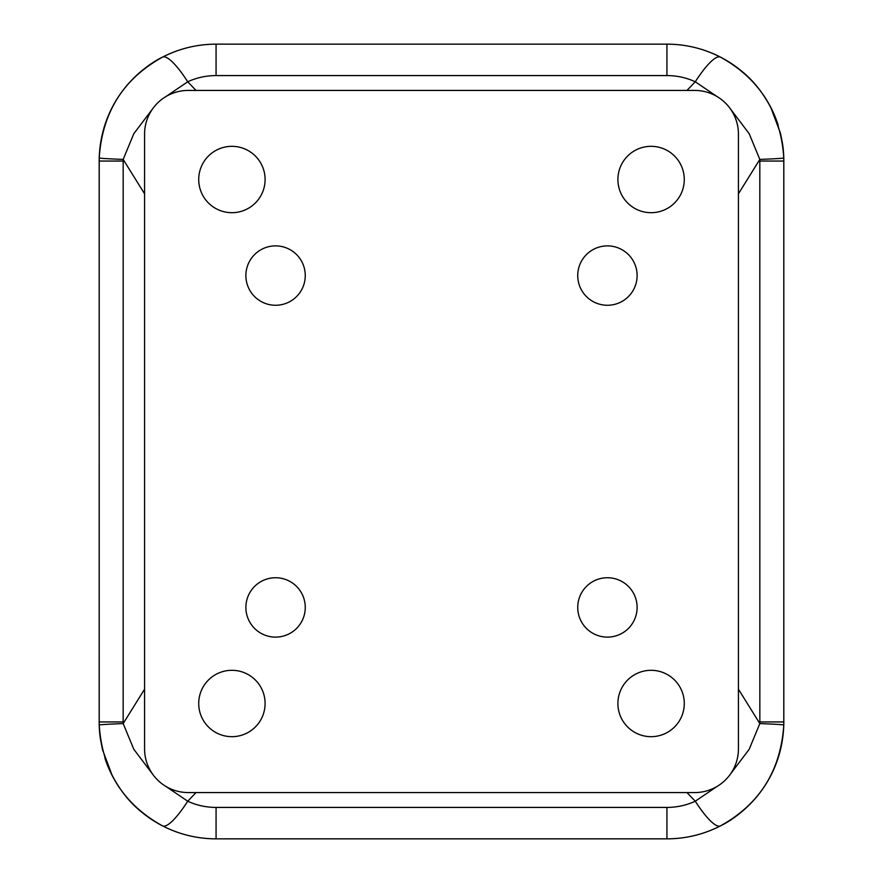 <?xml version="1.0" encoding="UTF-8"?>
<svg xmlns="http://www.w3.org/2000/svg" width="883" height="883" viewBox="0 0 883 883"><rect width="100%" height="100%" fill="white"/><g stroke="black" fill="none" stroke-linecap="round" stroke-linejoin="round"><path stroke-width="1.32" d="M778.298 757.482A116.898 116.898 0 0 1 735.373 816.72M734.071 817.647A116.898 116.898 0 0 1 707.095 831.731M706.301 832.018A116.898 116.898 0 0 1 666.93 838.85L216.07 838.85A116.898 116.898 0 0 1 178.223 832.559M178.134 50.474A116.898 116.898 0 0 1 216.07 44.15L666.93 44.15A116.898 116.898 0 0 1 706.19 50.938M707.029 51.236A116.898 116.898 0 0 1 760.892 91.49M763.011 94.459A116.898 116.898 0 0 1 778.122 124.945M782.57 143.885A116.898 116.898 0 0 1 783.828 161.048L783.795 725.031C780.749 770.583 759.645 804.192 720.473 825.87C703.585 834.479 685.738 838.806 666.93 838.85L666.93 807.426L216.07 807.426C206.026 807.382 196.578 805.307 187.726 801.212L165.849 786.389M104.702 125.518A116.898 116.898 0 0 1 147.627 66.28M148.929 65.353A116.898 116.898 0 0 1 177.262 50.773M177.395 832.272A116.898 116.898 0 0 1 122.108 791.51M119.989 788.541A116.898 116.898 0 0 1 104.878 758.055M100.43 739.115A116.898 116.898 0 0 1 99.172 721.952L99.205 157.969C102.251 112.417 123.355 78.808 162.527 57.13C179.415 48.521 197.251 44.194 216.07 44.15L216.07 75.574L666.93 75.574C676.974 75.618 686.422 77.693 695.274 81.788L717.151 96.611M165.849 96.611L187.726 81.788A55.011 12.064 62.7 0 0 162.527 57.13L162.527 57.13C179.282 48.554 197.13 44.227 216.07 44.15L666.93 44.15C685.738 44.194 703.585 48.521 720.473 57.13C759.645 78.808 780.749 112.417 783.795 157.969L783.828 721.952L759.844 721.952L759.822 723.585L749.17 749.325L730.296 774.27M216.07 807.426L216.07 838.85C197.251 838.806 179.404 834.479 162.527 825.87C179.282 834.446 197.13 838.773 216.07 838.85L666.93 838.85C685.881 838.773 703.718 834.446 720.473 825.87A55.011 12.064 -117.3 0 1 695.274 801.212C686.422 805.307 676.974 807.382 666.93 807.426M152.704 774.27L133.83 749.325L123.178 723.585A55.011 0.993 -1.5 0 0 99.205 725.031L100.419 739.038L102.527 749.766L112.284 775.76C123.587 796.102 136.048 811.378 162.538 825.87L162.527 825.87C123.355 804.192 102.251 770.583 99.205 725.031L99.172 721.952L123.156 721.952L123.178 159.415L133.83 133.675L152.704 108.73M162.527 825.87A55.011 12.064 -62.7 0 0 187.726 801.212L196.037 792.57M144.58 689.17L123.178 723.585L123.156 721.952M196.037 90.43L187.726 81.788C196.578 77.693 206.026 75.618 216.07 75.574M730.296 108.73L749.17 133.675L759.822 159.415A55.011 0.993 178.5 0 0 783.795 157.969L782.581 143.962L780.473 133.234L770.716 107.24C759.424 86.898 746.952 71.622 720.462 57.13A55.011 12.064 117.3 0 0 695.274 81.788L686.963 90.43M738.42 193.83L759.822 159.415L759.844 721.952M783.828 721.952L783.795 725.031A55.011 0.993 -178.5 0 0 759.822 723.585L738.42 689.17M717.151 786.389L695.274 801.212L686.963 792.57M144.58 193.83L123.178 159.415A55.011 0.993 1.5 0 1 99.205 157.969L99.172 161.048L123.156 161.048M694.755 90.43A43.664 43.664 0 0 1 738.42 134.095A43.664 43.664 0 0 0 694.755 90.43L188.245 90.43A43.664 43.664 0 0 0 144.58 134.095A43.664 43.664 0 0 1 188.245 90.43M188.245 792.57A43.664 43.664 0 0 1 144.58 748.905A43.664 43.664 0 0 0 188.245 792.57L694.755 792.57A43.664 43.664 0 0 0 738.42 748.905A43.664 43.664 0 0 1 694.755 792.57M738.42 748.905L738.42 134.095M144.58 134.095L144.58 748.905M275.573 637.118A29.691 29.691 0 0 1 245.882 607.427A29.691 29.691 0 0 1 275.573 577.736A29.691 29.691 0 0 1 305.264 607.427A29.691 29.691 0 0 1 275.573 637.118M275.573 305.264A29.691 29.691 0 0 1 245.882 275.573A29.691 29.691 0 0 1 275.573 245.882A29.691 29.691 0 0 1 305.264 275.573A29.691 29.691 0 0 1 275.573 305.264M607.427 305.264A29.691 29.691 0 0 1 577.736 275.573A29.691 29.691 0 0 1 607.427 245.882A29.691 29.691 0 0 1 637.118 275.573A29.691 29.691 0 0 1 607.427 305.264M607.427 637.118A29.691 29.691 0 0 1 577.736 607.427A29.691 29.691 0 0 1 607.427 577.736A29.691 29.691 0 0 1 637.118 607.427A29.691 29.691 0 0 1 607.427 637.118M231.909 736.676A33.19 33.19 0 0 1 198.719 703.486A33.19 33.19 0 0 1 231.909 670.307A33.19 33.19 0 0 1 265.099 703.486A33.19 33.19 0 0 1 231.909 736.676M231.909 212.693A33.19 33.19 0 0 1 198.719 179.514A33.19 33.19 0 0 1 231.909 146.324A33.19 33.19 0 0 1 265.099 179.514A33.19 33.19 0 0 1 231.909 212.693M651.091 212.693A33.19 33.19 0 0 1 617.901 179.514A33.19 33.19 0 0 1 651.091 146.324A33.19 33.19 0 0 1 684.281 179.514A33.19 33.19 0 0 1 651.091 212.693M651.091 736.676A33.19 33.19 0 0 1 617.901 703.486A33.19 33.19 0 0 1 651.091 670.307A33.19 33.19 0 0 1 684.281 703.486A33.19 33.19 0 0 1 651.091 736.676M720.473 57.13C703.718 48.554 685.881 44.227 666.93 44.15L666.93 75.574M783.795 157.969L783.828 161.048L759.844 161.048M99.205 725.031L99.172 161.048M720.462 825.87C732.537 820.086 744.535 810.495 756.466 797.106C773.718 776.168 782.824 752.139 783.795 725.031M162.538 57.13C150.463 62.914 138.465 72.505 126.534 85.894C109.282 106.832 100.176 130.861 99.205 157.969"/></g></svg>
